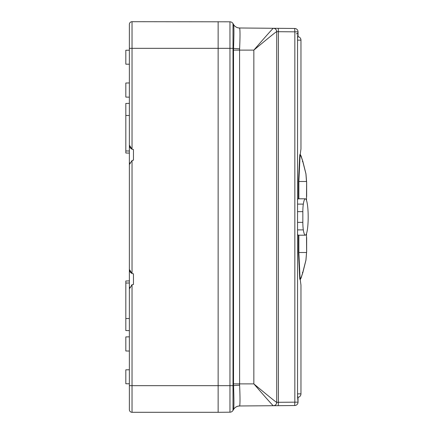 <?xml version="1.0" encoding="UTF-8"?>
<svg xmlns="http://www.w3.org/2000/svg" width="434" height="434" viewBox="0 0 434 434"><rect width="100%" height="100%" fill="white"/><g stroke="black" fill="none" stroke-linecap="round" stroke-linejoin="round"><path stroke-width="0.65" d="M218.139 412.3L229.96 412.197L229.96 385.663L218.139 385.663L218.139 412.295L132.034 412.295L218.139 412.295L218.139 21.7L218.139 385.663L129.37 385.663L129.37 409.631L129.37 383.786L125.817 383.754L125.817 369.822L129.37 369.79L129.37 351.046L125.817 350.981L125.817 336.903L129.37 336.838L129.37 330.627L125.817 330.567L125.817 280.977L129.37 280.917M129.37 409.631A2.664 2.664 0 0 0 132.034 412.295A2.664 2.664 0 0 1 129.37 409.631A2.664 2.664 0 0 0 132.034 412.295A2.664 2.664 0 0 1 129.37 409.631M125.817 115.455L125.817 150.961L129.37 151.005L129.37 115.498L125.817 115.455L125.817 103.433L129.37 103.373L129.37 97.162L125.817 97.097L125.817 83.019L129.37 82.954L129.37 64.21L125.817 64.178L125.817 50.246L129.37 50.214L129.37 48.337L129.37 164.611L132.034 160.542L132.034 273.458A4.438 4.438 0 0 1 129.37 269.389L129.37 164.611L129.37 269.389L132.034 273.458A4.438 4.438 0 0 0 133.455 273.811L133.455 284.465A4.438 4.438 0 0 0 132.034 284.823L129.37 288.892L129.37 385.663M132.034 273.458A4.438 4.438 0 0 1 129.37 269.389L129.37 288.892M132.034 160.542A4.438 4.438 0 0 1 133.455 160.189L133.455 149.535A4.438 4.438 0 0 1 132.034 149.177L132.034 48.337L129.37 48.337L129.37 24.369A2.664 2.664 0 0 1 132.034 21.705L229.96 21.803A3.553 3.553 0 0 1 233.004 23.577L233.53 24.488C234.051 26.566 234.051 34.519 233.53 48.337L233.004 48.337L233.004 385.663L229.96 385.663L229.96 48.337L233.004 48.337L233.004 23.577A3.553 3.553 0 0 0 229.96 21.803L229.96 48.337L132.034 48.337L132.034 21.705M125.817 318.545L129.37 318.502L129.37 282.995L125.817 283.039M129.37 153.083L125.817 153.023L125.817 150.961M129.37 145.108L132.034 149.177A4.438 4.438 0 0 1 129.37 145.108M129.381 164.296A4.438 4.438 0 0 1 129.413 163.987A4.438 4.438 0 0 0 129.381 164.296M129.468 163.678A4.438 4.438 0 0 1 129.544 163.379A4.438 4.438 0 0 0 129.468 163.678M129.636 163.097A4.438 4.438 0 0 1 129.744 162.821A4.438 4.438 0 0 0 129.636 163.097M129.381 288.577A4.438 4.438 180 0 1 129.413 288.263M129.468 287.959A4.438 4.438 180 0 1 129.544 287.661M129.636 287.373A4.438 4.438 180 0 1 129.744 287.102M131.513 285.089A4.438 4.438 180 0 1 132.034 284.823L132.034 412.295M218.139 32.463L218.139 23.897M218.139 405.416L218.139 410.103M239.584 27.988A7.101 7.101 0 0 1 233.497 24.434A7.101 7.101 0 0 0 239.584 27.988L273.382 28.281A3.374 3.374 0 0 1 276.729 31.655L276.729 402.345L278.411 402.302L278.265 405.676L273.355 405.719L294.691 405.535L278.265 405.676M273.382 405.719A3.374 3.374 -92.3 0 0 276.729 402.345A3.374 3.374 0 0 1 273.382 405.719A3.374 3.374 -92.3 0 0 276.729 402.345L276.691 402.345C276.458 402.546 268.841 396.394 253.847 383.889C266.655 398.667 273.154 405.947 273.355 405.719L239.617 405.974C240.138 404.309 240.138 397.392 239.617 385.235L239.584 50.111L253.847 50.111C266.655 35.333 273.154 28.053 273.355 28.281L294.691 28.465L294.838 31.839L278.411 31.698L278.265 28.324L294.691 28.465A3.374 3.374 0 0 1 298.033 31.839A3.374 3.374 0 0 0 294.691 28.465A3.374 3.374 0 0 1 298.033 31.839L297.561 37.378L297.561 396.622L298.033 402.161A3.374 3.374 0 0 1 294.691 405.535A3.374 3.374 0 0 0 298.033 402.161L294.838 402.161L294.691 405.535A3.374 3.374 0 0 0 298.033 402.161M239.969 31.264L239.98 31.693M233.731 25.525L233.883 28.281M239.617 405.974A7.101 7.085 30 0 0 233.53 409.512L233.004 410.423A3.553 3.553 0 0 1 229.96 412.197A3.553 3.553 0 0 0 233.004 410.423L233.004 385.663L233.53 385.663L233.53 48.337A7.101 0.434 2 0 0 239.617 48.765C240.138 36.678 240.138 29.767 239.617 28.026A7.101 7.085 -30 0 1 233.53 24.488M233.921 402.877L233.915 403.777M233.731 408.475L233.606 409.284M239.818 405.112L239.698 405.79M298.033 32.832L298.033 32.197M298.033 401.949L298.033 397.36M298.033 36.64L298.033 32.696M233.53 409.512C234.051 407.515 234.051 399.568 233.53 385.663A7.101 0.434 -2 0 1 239.617 385.235M239.584 406.012A7.101 7.101 0 0 0 233.497 409.566A7.101 7.101 0 0 1 239.584 406.012M233.497 50.111L239.584 50.111L239.617 48.765M233.497 383.889L253.847 383.889L253.847 50.111C268.841 37.606 276.458 31.454 276.691 31.655L278.411 31.698L278.411 402.302L294.838 402.161L294.838 31.839L298.033 31.839M276.729 252.951L276.729 366.578M276.729 67.422L276.729 181.049M273.382 28.281A3.374 3.374 0 0 1 276.729 31.655A3.374 3.374 0 0 0 273.382 28.281A3.374 3.374 0 0 1 276.729 31.655M296.276 33.83A1.774 1.774 0 0 0 298.033 32.051A1.774 1.774 0 0 1 296.276 33.83A1.774 1.774 0 0 0 298.033 32.051M297.849 397.387A3.553 3.515 -90 0 0 300.963 393.86L300.963 284.986A44.387 6.179 -90 0 1 300.263 279.436M297.849 36.613A3.553 3.515 -90 0 1 300.963 40.14L300.963 149.014A44.387 6.179 90 0 0 300.263 154.564M297.811 234.789L298.342 235.201L305.335 235.195A18.195 2.848 90 0 0 306.491 233.638L306.616 251.622L305.927 260.14L306.616 251.622M300.111 279.187L299.775 279.111L300.084 278.894L298.852 252.507L306.485 252.507M306.491 233.638A18.195 2.848 90 0 0 308.183 217A18.195 2.848 90 0 0 306.491 200.362A18.195 2.848 90 0 0 305.335 198.805A18.195 2.848 90 0 0 303.328 204.11A10.655 1.665 -90 0 0 302.834 211.656L302.834 222.344A10.655 1.665 90 0 0 303.328 229.89A18.195 2.848 90 0 0 305.335 235.195M305.335 198.805L298.342 198.799L297.811 199.211M302.954 181.493L303.268 181.493M306.491 200.362L306.616 182.378L305.927 173.86L302.655 161.068C301.57 157.488 300.713 155.502 300.084 155.106L298.852 181.493L306.491 181.493L306.616 182.378M300.084 154.363L299.775 154.889L300.084 155.106L300.111 154.379C301.728 156.918 300.61 154.905 302.78 161.166M302.368 161.546L302.78 161.16M305.927 173.86L306.485 181.493M305.927 260.14L302.655 272.932C301.57 276.512 300.713 278.498 300.084 278.894L300.111 279.621C301.608 277.429 300.8 278.525 302.78 272.834M302.368 272.454L302.78 272.84M229.96 412.197A3.553 3.553 0 0 0 233.004 410.423M273.355 28.281L273.355 28.281A3.374 3.369 90.5 0 1 276.691 31.655M297.561 37.378L297.561 396.622M300.963 393.86L297.811 393.86M298.467 235.195L298.467 252.507L299.775 279.111M298.852 235.195L298.852 252.507L298.467 252.507M297.811 204.11L303.328 204.11M297.811 229.89L303.328 229.89M298.852 198.805L298.852 181.493L298.467 181.493L299.775 154.889M298.467 198.805L298.467 181.493M300.963 40.14L297.811 40.14M297.811 211.656L302.834 211.656M302.834 222.344L297.811 222.344M276.691 402.345A3.374 3.369 89.5 0 1 273.355 405.719L273.355 405.719M298.033 34.546L297.811 37.378M297.811 396.622L298.033 399.454M306.648 196.569L306.648 182.378L305.965 173.86L302.786 161.16M300.106 154.39L300.111 154.835M302.786 272.84L305.965 260.14L306.648 251.622L306.648 237.431M300.111 279.165L300.106 279.61"/></g></svg>
